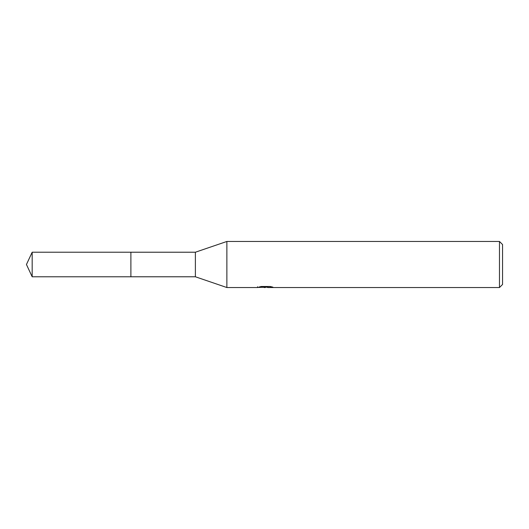 <?xml version="1.0" encoding="UTF-8"?>
<svg xmlns="http://www.w3.org/2000/svg" width="529" height="529" viewBox="0 0 529 529"><rect width="100%" height="100%" fill="white"/><g stroke="black" fill="none" stroke-linecap="round" stroke-linejoin="round"><path stroke-width="0.79" d="M257.59 286.718L257.431 287.538L226.875 287.538L195.386 276.779L130.888 276.779L130.888 252.221L195.386 252.221L226.875 241.462L499.475 241.462L502.55 244.537L502.55 284.463L499.475 287.538L267.707 287.538L267.621 286.758L268.772 286.493M195.386 276.779L195.386 252.221M226.875 287.538L226.875 241.462M267.621 287.174L262.589 287.313M265.267 287.538L264.176 287.538M499.475 287.538L499.475 241.462M257.59 287.492L266.193 287.102L258.826 287.102L261.227 286.5L270.312 286.493L272.944 287.168L267.621 287.525M266.193 286.493L266.193 287.102M32.176 276.786L32.176 252.214L130.888 252.214L130.888 276.786L32.176 276.786L26.45 264.5L32.176 252.214M266.193 286.771L267.621 286.771"/></g></svg>
